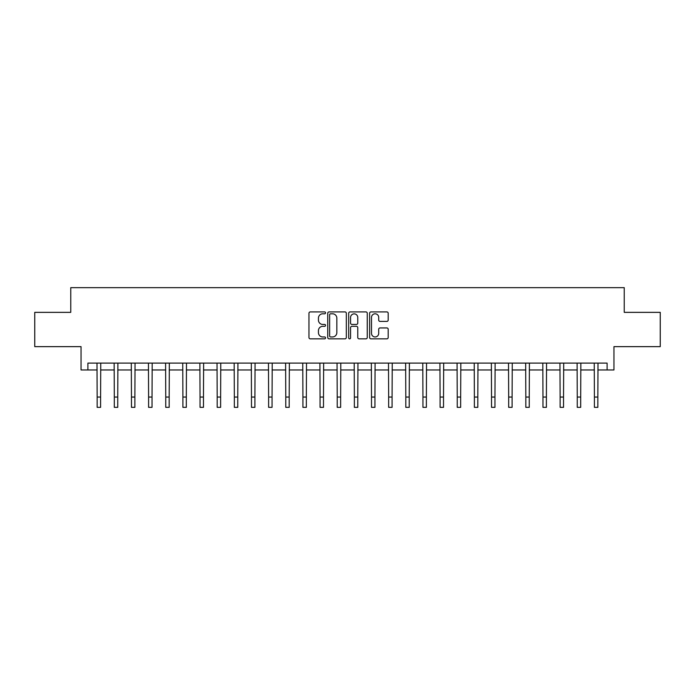 <?xml version="1.0" encoding="UTF-8"?>
<svg xmlns="http://www.w3.org/2000/svg" width="695" height="695" viewBox="0 0 695 695"><rect width="100%" height="100%" fill="white"/><g stroke="black" fill="none" stroke-linecap="round" stroke-linejoin="round"><path stroke-width="1.04" d="M325.555 312.863A0.938 0.938 0 0 0 324.608 311.916L310.309 311.916A1.347 1.347 0 0 0 308.962 313.263L308.962 337.501A1.347 1.347 0 0 0 310.309 338.847L324.608 338.847A0.938 0.938 0 0 0 325.555 337.9A0.938 0.938 0 0 0 324.608 336.962L322.758 336.962A4.309 4.309 0 0 1 318.449 332.653L318.449 330.629A4.309 4.309 0 0 1 322.758 326.32L324.608 326.32A0.938 0.938 0 0 0 325.555 325.382A0.938 0.938 0 0 0 324.608 324.435L322.758 324.435A4.309 4.309 0 0 1 318.449 320.134L318.449 318.11A4.309 4.309 0 0 1 322.758 313.801L324.608 313.801A0.938 0.938 0 0 0 325.555 312.863M386.846 321.411A1.347 1.347 0 0 0 388.192 320.065L388.192 313.263A1.347 1.347 0 0 0 386.846 311.916L370.965 311.916A1.347 1.347 0 0 0 369.618 313.263L369.618 337.501A1.347 1.347 0 0 0 370.965 338.847L386.846 338.847A1.347 1.347 0 0 0 388.192 337.501L388.192 329.282A1.347 1.347 0 0 0 386.846 327.936L380.052 327.936A1.347 1.347 0 0 0 378.706 329.282L378.706 333.357A3.605 3.605 0 0 1 375.1 336.962A3.605 3.605 0 0 1 371.504 333.357L371.504 317.406A3.605 3.605 0 0 1 375.1 313.801A3.605 3.605 0 0 1 378.706 317.406L378.706 320.065A1.347 1.347 0 0 0 380.052 321.411L386.846 321.411M87.9 369.966L87.9 363.103L607.1 363.103L607.1 369.966L613.954 369.966L613.954 346.64L660.25 346.64L660.25 312.35L624.24 312.35L624.24 287.661L70.76 287.661L70.76 312.35L34.75 312.35L34.75 346.64L81.046 346.64L81.046 369.966L97.161 369.966M346.318 313.263A1.347 1.347 0 0 0 344.972 311.916L329.091 311.916A1.347 1.347 0 0 0 327.745 313.263L327.745 337.501A1.347 1.347 0 0 0 329.091 338.847L344.972 338.847A1.347 1.347 0 0 0 346.318 337.501L346.318 313.263M350.028 311.916L365.909 311.916A1.347 1.347 0 0 1 367.255 313.263L367.255 337.501A1.347 1.347 0 0 1 365.909 338.847L359.115 338.847A1.347 1.347 0 0 1 357.769 337.501L357.769 327.666A1.347 1.347 0 0 0 356.422 326.32L351.913 326.32A1.347 1.347 0 0 0 350.567 327.666L350.567 337.9A0.938 0.938 0 0 1 349.62 338.847A0.938 0.938 0 0 1 348.682 337.9L348.682 313.263A1.347 1.347 0 0 1 350.028 311.916M100.593 369.966L114.31 369.966M117.742 369.966L131.459 369.966M134.882 369.966L148.6 369.966M152.031 369.966L165.749 369.966M169.18 369.966L182.898 369.966M186.321 369.966L200.038 369.966M203.47 369.966L217.188 369.966M220.619 369.966L234.337 369.966M237.76 369.966L251.477 369.966M254.909 369.966L268.626 369.966M272.058 369.966L285.775 369.966M289.198 369.966L302.916 369.966M306.347 369.966L320.065 369.966M323.496 369.966L337.214 369.966M340.646 369.966L354.354 369.966M357.786 369.966L371.504 369.966M374.935 369.966L388.653 369.966M392.084 369.966L405.802 369.966M409.225 369.966L422.942 369.966M426.374 369.966L440.091 369.966M443.523 369.966L457.241 369.966M460.663 369.966L474.381 369.966M477.812 369.966L491.53 369.966M494.962 369.966L508.679 369.966M512.102 369.966L525.82 369.966M529.251 369.966L542.969 369.966M546.4 369.966L560.118 369.966M563.541 369.966L577.258 369.966M580.69 369.966L594.407 369.966M597.839 369.966L607.1 369.966M330.568 313.801A0.938 0.938 0 0 0 329.63 314.748L329.63 336.015A0.938 0.938 0 0 0 330.568 336.962L332.523 336.962A4.309 4.309 0 0 0 336.832 332.653L336.832 318.11A4.309 4.309 0 0 0 332.523 313.801L330.568 313.801M357.769 317.467A3.605 3.605 0 0 0 354.163 313.871A3.605 3.605 0 0 0 350.567 317.467L350.567 323.088A1.347 1.347 0 0 0 351.913 324.435L356.422 324.435A1.347 1.347 0 0 0 357.769 323.088L357.769 317.467M96.996 363.103L97.161 397.054L100.593 397.054L100.758 363.103M97.161 397.054L97.161 407.339L100.593 407.339L100.593 397.054M114.145 363.103L114.31 397.054L117.742 397.054L117.898 363.103M114.31 397.054L114.31 407.339L117.742 407.339L117.742 397.054M131.294 363.103L131.459 397.054L134.882 397.054L135.047 363.103M131.459 397.054L131.459 407.339L134.882 407.339L134.882 397.054M148.443 363.103L148.6 397.054L152.031 397.054L152.196 363.103M148.6 397.054L148.6 407.339L152.031 407.339L152.031 397.054M165.584 363.103L165.749 397.054L169.18 397.054L169.337 363.103M165.749 397.054L165.749 407.339L169.18 407.339L169.18 397.054M182.733 363.103L182.898 397.054L186.321 397.054L186.486 363.103M182.898 397.054L182.898 407.339L186.321 407.339L186.321 397.054M199.882 363.103L200.038 397.054L203.47 397.054L203.635 363.103M200.038 397.054L200.038 407.339L203.47 407.339L203.47 397.054M217.022 363.103L217.188 397.054L220.619 397.054L220.775 363.103M217.188 397.054L217.188 407.339L220.619 407.339L220.619 397.054M234.172 363.103L234.337 397.054L237.76 397.054L237.925 363.103M234.337 397.054L234.337 407.339L237.76 407.339L237.76 397.054M251.321 363.103L251.477 397.054L254.909 397.054L255.074 363.103M251.477 397.054L251.477 407.339L254.909 407.339L254.909 397.054M268.461 363.103L268.626 397.054L272.058 397.054L272.223 363.103M268.626 397.054L268.626 407.339L272.058 407.339L272.058 397.054M285.61 363.103L285.775 397.054L289.198 397.054L289.363 363.103M285.775 397.054L285.775 407.339L289.198 407.339L289.198 397.054M302.759 363.103L302.916 397.054L306.347 397.054L306.512 363.103M302.916 397.054L302.916 407.339L306.347 407.339L306.347 397.054M319.9 363.103L320.065 397.054L323.496 397.054L323.661 363.103M320.065 397.054L320.065 407.339L323.496 407.339L323.496 397.054M337.049 363.103L337.214 397.054L340.646 397.054L340.802 363.103M337.214 397.054L337.214 407.339L340.646 407.339L340.646 397.054M354.198 363.103L354.354 397.054L357.786 397.054L357.951 363.103M354.354 397.054L354.354 407.339L357.786 407.339L357.786 397.054M371.339 363.103L371.504 397.054L374.935 397.054L375.1 363.103M371.504 397.054L371.504 407.339L374.935 407.339L374.935 397.054M388.488 363.103L388.653 397.054L392.084 397.054L392.241 363.103M388.653 397.054L388.653 407.339L392.084 407.339L392.084 397.054M405.637 363.103L405.802 397.054L409.225 397.054L409.39 363.103M405.802 397.054L405.802 407.339L409.225 407.339L409.225 397.054M422.777 363.103L422.942 397.054L426.374 397.054L426.539 363.103M422.942 397.054L422.942 407.339L426.374 407.339L426.374 397.054M439.926 363.103L440.091 397.054L443.523 397.054L443.679 363.103M440.091 397.054L440.091 407.339L443.523 407.339L443.523 397.054M457.075 363.103L457.241 397.054L460.663 397.054L460.828 363.103M457.241 397.054L457.241 407.339L460.663 407.339L460.663 397.054M474.225 363.103L474.381 397.054L477.812 397.054L477.978 363.103M474.381 397.054L474.381 407.339L477.812 407.339L477.812 397.054M491.365 363.103L491.53 397.054L494.962 397.054L495.118 363.103M491.53 397.054L491.53 407.339L494.962 407.339L494.962 397.054M508.514 363.103L508.679 397.054L512.102 397.054L512.267 363.103M508.679 397.054L508.679 407.339L512.102 407.339L512.102 397.054M525.663 363.103L525.82 397.054L529.251 397.054L529.416 363.103M525.82 397.054L525.82 407.339L529.251 407.339L529.251 397.054M542.804 363.103L542.969 397.054L546.4 397.054L546.557 363.103M542.969 397.054L542.969 407.339L546.4 407.339L546.4 397.054M559.953 363.103L560.118 397.054L563.541 397.054L563.706 363.103M560.118 397.054L560.118 407.339L563.541 407.339L563.541 397.054M577.102 363.103L577.258 397.054L580.69 397.054L580.855 363.103M577.258 397.054L577.258 407.339L580.69 407.339L580.69 397.054M594.242 363.103L594.407 397.054L597.839 397.054L598.004 363.103M594.407 397.054L594.407 407.339L597.839 407.339L597.839 397.054"/></g></svg>

